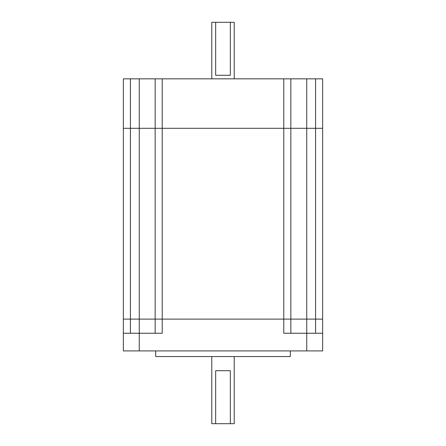 <?xml version="1.0" encoding="UTF-8"?>
<svg xmlns="http://www.w3.org/2000/svg" width="446" height="446" viewBox="0 0 446 446"><rect width="100%" height="100%" fill="white"/><g stroke="black" fill="none" stroke-linecap="round" stroke-linejoin="round"><path stroke-width="0.67" d="M130.422 78.836L130.422 128.303L123.358 128.303L322.642 128.303L322.642 78.836L123.358 78.836L123.358 319.107L322.642 319.107L322.642 350.913L123.358 350.913L123.358 319.107L130.422 319.107L130.422 333.246M139.258 78.836L139.258 128.303L130.422 128.303L130.422 319.107L290.842 319.107L290.842 333.246M123.358 333.246L139.258 333.246L139.258 128.303L155.158 128.303L155.158 333.246M155.158 78.836L155.158 128.303L162.227 128.303L162.227 333.246L139.258 333.246L139.258 350.913M162.227 78.836L162.227 128.303L283.773 128.303L283.773 333.246L322.642 333.246M283.773 78.836L283.773 128.303L290.842 128.303L290.842 319.107L322.642 319.107L322.642 128.303L315.578 128.303L315.578 333.246M234.217 356.566L234.217 423.7L230.342 423.7L230.342 370.698L215.658 370.698L215.658 423.7L211.783 423.7L211.783 356.566M290.313 350.913L290.313 356.566L155.687 356.566L155.687 350.913M215.658 423.7L230.342 423.7M211.783 78.836L211.783 22.3L215.658 22.3L215.658 75.302L230.342 75.302L230.342 22.3L234.217 22.3L234.217 78.836M290.842 78.836L290.842 128.303L315.578 128.303L315.578 78.836M230.342 22.3L215.658 22.3M306.742 78.836L306.742 350.913"/></g></svg>
